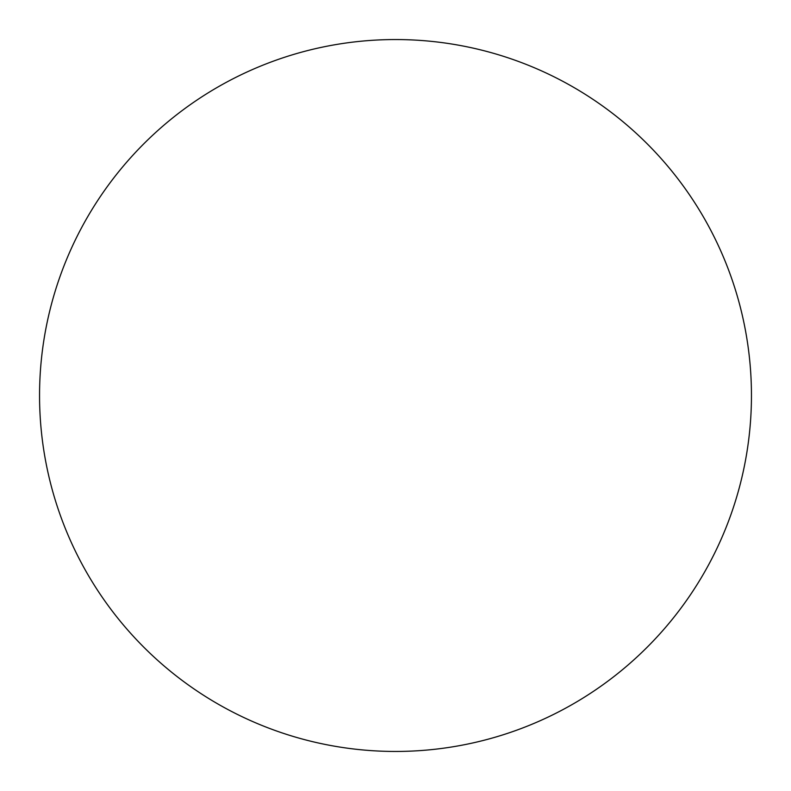<?xml version="1.0" encoding="UTF-8"?>
<svg xmlns="http://www.w3.org/2000/svg" width="791" height="791" viewBox="0 0 791 791"><rect width="100%" height="100%" fill="white"/><g stroke="black" fill="none" stroke-linecap="round" stroke-linejoin="round"><path stroke-width="1.19" d="M39.55 395.5A355.95 355.95 0 0 1 395.5 39.55A355.95 355.95 0 0 1 751.45 395.5A355.95 355.95 0 0 1 395.5 751.45A355.95 355.95 0 0 1 39.55 395.5C39.55 418.874 41.834 442.021 46.392 464.94C50.95 487.869 57.703 510.126 66.642 531.72C75.59 553.305 86.555 573.821 99.537 593.26C112.52 612.689 127.282 630.664 143.804 647.196C160.336 663.718 178.311 678.48 197.74 691.463C217.179 704.445 237.696 715.41 259.28 724.358C280.874 733.297 303.131 740.05 326.06 744.608C348.979 749.166 372.126 751.45 395.5 751.45C418.874 751.45 442.021 749.166 464.94 744.608C487.869 740.05 510.126 733.297 531.72 724.358C553.305 715.41 573.821 704.445 593.26 691.463C612.689 678.48 630.664 663.718 647.196 647.196C663.718 630.664 678.48 612.689 691.463 593.26C704.445 573.821 715.41 553.305 724.358 531.72C733.297 510.126 740.05 487.869 744.608 464.94C749.166 442.021 751.45 418.874 751.45 395.5C751.45 372.126 749.166 348.979 744.608 326.06C740.05 303.131 733.297 280.874 724.358 259.28C715.41 237.696 704.445 217.179 691.463 197.74C678.48 178.311 663.718 160.336 647.196 143.804C630.664 127.282 612.689 112.52 593.26 99.537C573.821 86.555 553.305 75.59 531.72 66.642C510.126 57.703 487.869 50.95 464.94 46.392C442.021 41.834 418.874 39.55 395.5 39.55C372.126 39.55 348.979 41.834 326.06 46.392C303.131 50.95 280.874 57.703 259.28 66.642C237.696 75.59 217.179 86.555 197.74 99.537C178.311 112.52 160.336 127.282 143.804 143.804C127.282 160.336 112.52 178.311 99.537 197.74C86.555 217.179 75.59 237.696 66.642 259.28C57.703 280.874 50.95 303.131 46.392 326.06C41.834 348.979 39.55 372.126 39.55 395.5M691.463 197.74C678.48 178.311 663.718 160.336 647.196 143.804C630.664 127.282 612.689 112.52 593.26 99.537M197.74 99.537C178.311 112.52 160.336 127.282 143.804 143.804C127.282 160.336 112.52 178.311 99.537 197.74M99.537 593.26C112.52 612.689 127.282 630.664 143.804 647.196C160.336 663.718 178.311 678.48 197.74 691.463M593.26 691.463C612.689 678.48 630.664 663.718 647.196 647.196C663.718 630.664 678.48 612.689 691.463 593.26"/></g></svg>
